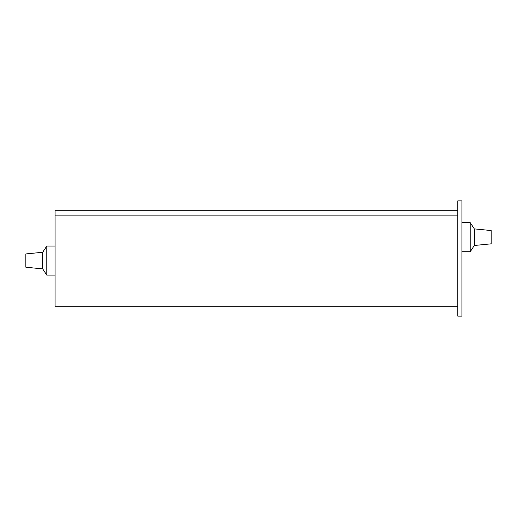 <?xml version="1.0" encoding="UTF-8"?>
<svg xmlns="http://www.w3.org/2000/svg" width="517" height="517" viewBox="0 0 517 517"><rect width="100%" height="100%" fill="white"/><g stroke="black" fill="none" stroke-linecap="round" stroke-linejoin="round"><path stroke-width="0.78" d="M457.758 200.874L457.758 316.126L461.914 316.126L461.914 200.874L457.758 200.874M457.758 306.258L55.086 306.258L55.086 210.742L457.758 210.742M474.309 245.491L474.309 228.882L491.15 230.543L491.15 243.83L474.309 245.491L470.218 251.721L470.218 222.653L461.914 222.653M42.691 252.27L25.85 253.931L25.85 267.224L42.691 268.885L42.691 252.27L46.782 246.04L46.782 275.115L55.086 275.115M55.086 215.893L457.758 215.893M470.218 251.721L461.914 251.721M474.309 228.882L470.218 222.653M46.782 246.04L55.086 246.04M42.691 268.885L46.782 275.115"/></g></svg>
